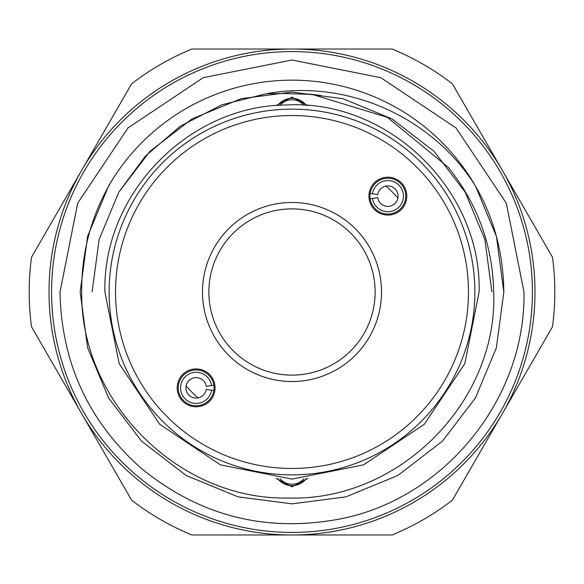 <?xml version="1.0" encoding="UTF-8"?>
<svg xmlns="http://www.w3.org/2000/svg" width="584" height="584" viewBox="0 0 584 584"><rect width="100%" height="100%" fill="white"/><g stroke="black" fill="none" stroke-linecap="round" stroke-linejoin="round"><path stroke-width="0.88" d="M280.057 478.712A15.578 15.425 180 0 0 303.943 478.712M306.337 478.544A17.907 17.732 0 0 1 277.663 478.544M303.943 105.288A15.578 15.425 -0 0 0 280.057 105.288M277.663 105.456A17.907 17.732 180 0 1 306.337 105.456M372.446 193.844L377.731 194.633A10.227 10.227 0 0 1 387.856 185.916A10.227 10.227 0 0 1 398.084 196.144A10.227 10.227 0 0 1 387.856 206.378A10.227 10.227 0 0 1 377.731 197.662L372.446 198.451A15.578 15.578 0 0 0 387.856 211.722A15.578 15.578 0 0 0 403.427 196.144A15.578 15.578 0 0 0 387.856 180.573A15.578 15.578 0 0 0 372.446 193.844L370.147 193.501M276.21 105.573L292 97.112L307.79 105.573M493.721 292C492.67 245.346 477.515 203.794 448.271 167.331L387.469 117.377L312.206 94.404L283.189 93.477L266.019 93.79C346.648 78.65 432.554 116.99 475.58 186.289A211.839 211.839 0 0 0 113.15 178.47C91.819 213.452 81.337 251.295 81.694 292C80.198 401.785 178.646 500.43 288.408 498.028C398.726 501.474 497.999 402.245 493.721 292M80.161 292L87.629 236.235L108.544 186.084L113.15 178.47L108.544 186.084L87.629 236.235L80.161 292L87.629 347.765L108.544 397.916L141.525 441.11L186.084 475.456L238.104 496.867L292 503.839L345.896 496.867L397.916 475.456L442.475 441.11L475.456 397.916L496.371 347.765L503.839 292L496.4 236.359L475.58 186.289C493.903 217.832 503.32 253.069 503.839 292L496.371 347.765L475.456 397.916L442.475 441.11L397.916 475.456L345.896 496.867L292 503.839L238.104 496.867L186.084 475.456L141.525 441.11L108.544 397.916L87.629 347.765L80.161 292L87.629 347.765L108.544 397.916L141.525 441.11L186.084 475.456L238.104 496.867L292 503.839L345.896 496.867L397.916 475.456L442.475 441.11L475.456 397.916L496.371 347.765L503.839 292L496.371 347.765L475.456 397.916L442.475 441.11L397.916 475.456L345.896 496.867L292 503.839L238.104 496.867L186.084 475.456L141.525 441.11L108.544 397.916L87.629 347.765L80.161 292L87.629 347.765L108.544 397.916L141.525 441.11L186.084 475.456L238.104 496.867L292 503.839L345.896 496.867L397.916 475.456L442.475 441.11L475.456 397.916L496.371 347.765L503.839 292M307.79 478.427L292 486.888L276.21 478.427M31.514 326.777A262.8 262.8 0 0 1 31.514 257.223L131.641 83.797A262.8 262.8 0 0 1 191.873 49.02L392.127 49.02A262.8 262.8 0 0 1 452.359 83.797L552.486 257.223A262.8 262.8 0 0 1 552.486 326.777L452.359 500.203A262.8 262.8 0 0 1 392.127 534.981L191.873 534.981A262.8 262.8 0 0 1 131.641 500.203L31.514 326.777M49.02 292A242.981 242.981 0 0 1 292 49.02A242.981 242.981 0 0 1 534.981 292A242.981 242.981 0 0 1 292 534.981A242.981 242.981 0 0 1 49.02 292A242.981 242.981 0 0 1 292 49.02A242.981 242.981 0 0 1 534.981 292M211.554 390.156L206.269 389.367A10.227 10.227 0 0 1 196.144 398.084A10.227 10.227 0 0 1 185.916 387.856A10.227 10.227 0 0 1 196.144 377.622A10.227 10.227 0 0 1 206.269 386.338L211.554 385.549A15.578 15.578 0 0 0 196.144 372.278A15.578 15.578 0 0 0 180.573 387.856A15.578 15.578 0 0 0 196.144 403.427A15.578 15.578 0 0 0 211.554 390.156L213.853 390.499M196.144 369.949A17.907 17.907 0 0 1 214.051 387.856A17.907 17.907 0 0 1 196.144 405.756A17.907 17.907 0 0 1 178.244 387.856A17.907 17.907 0 0 1 196.144 369.949M196.144 368.92A18.929 18.929 0 0 1 215.08 387.856A18.929 18.929 0 0 1 196.144 406.785A18.929 18.929 0 0 1 177.215 387.856A18.929 18.929 0 0 1 196.144 368.92M387.856 214.051A17.907 17.907 0 0 1 369.949 196.144A17.907 17.907 0 0 1 387.856 178.244A17.907 17.907 0 0 1 405.756 196.144A17.907 17.907 0 0 1 387.856 214.051M387.856 215.08A18.929 18.929 0 0 1 368.92 196.144A18.929 18.929 0 0 1 387.856 177.215A18.929 18.929 0 0 1 406.785 196.144A18.929 18.929 0 0 1 387.856 215.08M208.875 292A83.125 83.125 0 0 0 292 375.125A83.125 83.125 0 0 0 375.125 292A83.125 83.125 0 0 0 292 208.875A83.125 83.125 0 0 0 208.875 292M381.52 292A89.52 89.52 0 0 1 292 381.52A89.52 89.52 0 0 1 202.48 292A89.52 89.52 0 0 1 292 202.48A89.52 89.52 0 0 1 381.52 292M468.477 292A176.477 176.477 0 0 0 292 115.522A176.477 176.477 0 0 0 115.522 292A176.477 176.477 0 0 0 292 468.477A176.477 176.477 0 0 0 468.477 292M109.128 292A182.872 182.872 0 0 1 292 109.128A182.872 182.872 0 0 1 474.872 292A182.872 182.872 0 0 1 292 474.872A182.872 182.872 0 0 1 109.128 292M198.02 397.908A141.598 141.598 0 0 1 186.092 385.98M213.853 385.206L211.554 385.549M385.98 186.092A141.598 141.598 0 0 1 397.908 198.02M370.147 198.794L372.446 198.451M532.418 292A240.418 240.418 0 0 0 292 51.582A240.418 240.418 0 0 0 51.582 292A240.418 240.418 0 0 0 292 532.418A240.418 240.418 0 0 0 532.418 292M292 92.09L241.141 98.674L192.048 118.873L150 151.292L118.873 192.048L99.141 239.382L92.09 292L99.141 239.382L118.873 192.048L150 151.292L192.048 118.873L241.141 98.674L292 92.09L342.859 98.674L391.952 118.873L434 151.292L465.127 192.048L484.859 239.382L491.911 292L484.859 239.382L465.127 192.048M92.09 292L99.141 239.382L118.873 192.048L150 151.292L192.048 118.873L241.141 98.674L292 92.09L342.859 98.674L391.952 118.873L434 151.292L465.127 192.048L484.859 239.382L491.911 292L484.859 239.382L465.127 192.048L434 151.292L391.952 118.873L342.859 98.674L292 92.09L241.141 98.674L192.048 118.873L150 151.292L118.873 192.048L99.141 239.382L92.09 292L99.141 239.382L118.873 192.048L145.343 156.154L180.398 126.144L221.737 104.85L266.019 93.79M523.979 292L506.321 203.225L456.038 127.969L380.783 77.679L292.007 60.021L203.232 77.672L127.969 127.962L77.679 203.217L60.021 292C61.386 362.671 88.491 421.466 141.343 468.397C199.414 515.796 265.318 532.71 339.041 519.161C444.168 499.393 525.943 398.952 523.979 292M479.092 292C481.851 189.866 388.119 99.032 286.123 104.996C188.274 105.668 102.507 194.158 104.908 292L119.151 363.598L159.709 424.298L220.409 464.857L292.007 479.092L363.598 464.849L424.298 424.291L464.849 363.598L479.092 292M312.206 94.404L320.784 95.462M306.899 93.929L318.185 95.104M308.929 94.097L315.543 94.769"/></g></svg>
